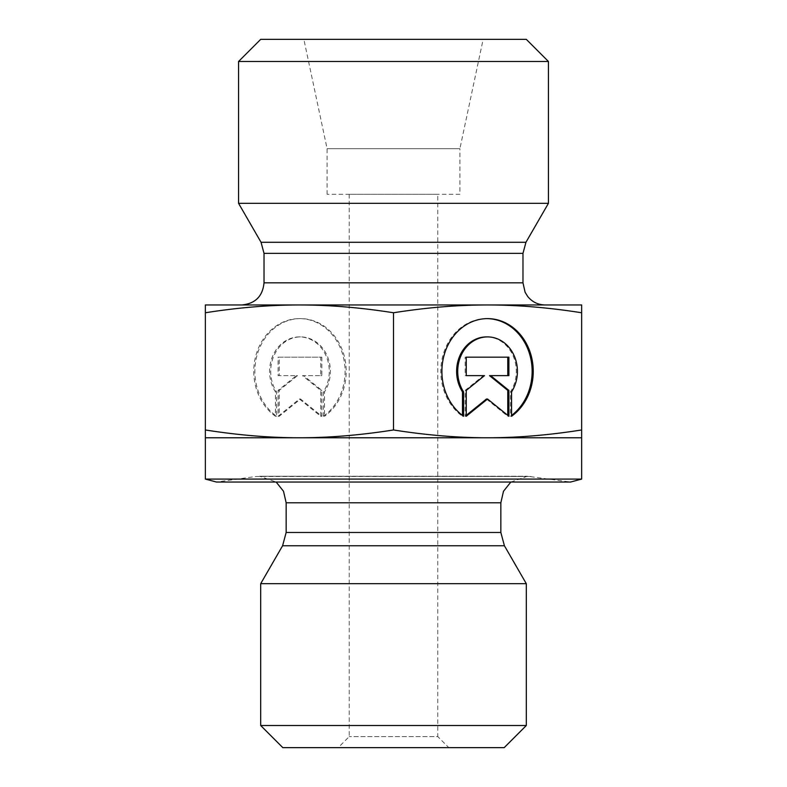 <?xml version="1.0" encoding="UTF-8"?>
<svg xmlns="http://www.w3.org/2000/svg" width="787" height="787" viewBox="0 0 787 787"><rect width="100%" height="100%" fill="white"/><g stroke="black" fill="none" stroke-linecap="round" stroke-linejoin="round"><path stroke-width="0.59" stroke-dasharray="3.94 2.95" d="M459.903 194.291L327.097 194.291L459.903 194.291L459.903 148.694L327.097 148.694L459.903 148.694L483.139 39.35L303.861 39.35L483.139 39.35M323.418 416.254A52.749 45.676 90 0 0 343.368 356.973A52.749 45.676 90 0 0 299.434 318.617A52.749 45.676 90 0 0 255.49 356.973A52.749 45.676 90 0 0 275.44 416.254L275.44 391.877A34.461 29.847 -90 0 1 272.774 355.862A34.461 29.847 -90 0 1 299.434 336.905A34.461 29.847 -90 0 1 326.084 355.862A34.461 29.847 -90 0 1 323.418 391.877L323.418 416.254L324.519 416.254L324.519 391.877A34.461 29.847 90 0 0 327.195 355.862A34.461 29.847 90 0 0 300.536 336.905A34.461 29.847 90 0 0 273.876 355.862A34.461 29.847 90 0 0 276.552 391.877L276.552 416.254A52.749 45.676 -90 0 1 256.592 356.973A52.749 45.676 -90 0 1 300.536 318.617A52.749 45.676 -90 0 1 344.48 356.973A52.749 45.676 -90 0 1 324.519 416.254M275.44 416.254L276.552 416.254M323.418 391.877L324.519 391.877M275.44 391.877L276.552 391.877M321.853 357.17L321.853 375.635L303.585 375.635L321.853 390.401L321.853 416.254L300.536 399.019L279.218 416.254L279.218 390.401L297.486 375.635L279.218 375.635L279.218 357.17L321.853 357.17L278.106 357.17L278.106 375.635L296.374 375.635L278.106 390.401L278.106 416.254L299.434 399.019L320.752 416.254L320.752 390.401L302.483 375.635L320.752 375.635L320.752 357.17M320.752 375.635L321.853 375.635M302.483 375.635L303.585 375.635M320.752 390.401L321.853 390.401M320.752 416.254L321.853 416.254M299.434 399.019L300.536 399.019M278.106 416.254L279.218 416.254M278.106 390.401L279.218 390.401M296.374 375.635L297.486 375.635M278.106 375.635L279.218 375.635M278.106 357.17L279.218 357.17M463.582 416.254L462.481 416.254L462.481 415.438M511.56 416.254L510.448 416.254A52.749 45.676 90 0 0 511.56 415.438M487.015 318.627A52.749 45.676 90 0 0 486.464 318.617A52.749 45.676 90 0 0 442.52 356.973A52.749 45.676 90 0 0 462.481 416.254M486.464 336.905A34.461 29.847 -90 0 1 513.124 355.862A34.461 29.847 -90 0 1 510.448 391.877L510.448 416.254M511.56 391.877L510.448 391.877M465.147 357.17L466.248 357.17L465.147 357.17L465.147 375.635L466.248 375.635L465.147 375.635M484.517 375.635L483.415 375.635L465.147 390.401L465.147 416.254L466.248 415.359M466.248 390.401L465.147 390.401M466.248 416.254L465.147 416.254M486.464 399.019L507.782 416.254L507.782 415.359M508.894 416.254L507.782 416.254M489.514 375.635L508.894 375.635M508.894 357.17L507.782 357.17M393.5 429.968C360.515 435.172 329.153 437.769 299.434 437.769L487.566 437.769C457.847 437.769 426.485 435.172 393.5 429.968L393.5 312.764C426.485 307.56 457.847 304.962 487.566 304.962L205.358 304.962L205.358 312.764C238.343 307.56 269.705 304.962 299.434 304.962C329.153 304.962 360.515 307.56 393.5 312.764M205.358 429.968L205.358 437.769L299.434 437.769C269.705 437.769 238.343 435.172 205.358 429.968L205.358 312.764M581.642 437.769L581.642 429.968C548.657 435.172 517.295 437.769 487.566 437.769L581.642 437.769M581.642 312.764L581.642 304.962L487.566 304.962C517.295 304.962 548.657 307.56 581.642 312.764L581.642 429.968M260.694 583.679L526.306 583.679M510.842 482.038L527.408 476.233L570.575 482.038L216.425 482.038L255.893 476.489L531.107 476.489L259.592 476.233L527.408 476.233L259.592 476.233L276.158 482.038M437.769 194.291L349.231 194.291L437.769 194.291L437.769 736.583L349.231 736.583L437.769 736.583L448.836 747.65L338.164 747.65L448.836 747.65M504.172 747.65L282.828 747.65M260.694 725.516L526.306 725.516M581.642 479.076L205.358 479.076M548.441 203.321L238.559 203.321M487.576 304.962L299.424 304.962M299.434 304.962L487.566 304.962M548.441 61.484L238.559 61.484M260.694 39.35L526.306 39.35M327.097 194.291L327.097 148.694L303.861 39.35M286.153 532.474L500.847 532.474M504.408 545.755L282.592 545.755M500.847 502.795L286.153 502.795M261.048 242.278L525.952 242.278M522.981 253.345L264.019 253.345M264.019 282.828L522.981 282.828M299.434 318.617L300.536 318.617M299.434 336.905L300.536 336.905M487.566 318.617L486.464 318.617M349.231 194.291L349.231 736.583L338.164 747.65"/><path stroke-width="1.18" d="M463.582 416.254A52.749 45.676 -90 0 1 443.632 356.973A52.749 45.676 -90 0 1 487.566 318.617A52.749 45.676 -90 0 1 531.51 356.973A52.749 45.676 -90 0 1 511.56 416.254L511.56 391.877A34.461 29.847 90 0 0 514.226 355.862A34.461 29.847 90 0 0 487.566 336.905A34.461 29.847 90 0 0 460.916 355.862A34.461 29.847 90 0 0 463.582 391.877L463.582 416.254M511.56 415.438A52.749 45.676 90 0 0 530.3 356.55A52.749 45.676 90 0 0 487.015 318.627M462.481 415.438L462.481 391.877A34.461 29.847 -90 0 1 459.805 355.862A34.461 29.847 -90 0 1 486.464 336.905L487.566 336.905M463.582 391.877L462.481 391.877M466.248 375.635L466.248 357.17L508.894 357.17L508.894 375.635L490.626 375.635L508.894 390.401L508.894 416.254L487.566 399.019L466.248 416.254L466.248 390.401L484.517 375.635L466.248 375.635L483.415 375.635M466.248 415.359L486.464 399.019L487.566 399.019M507.782 415.359L507.782 390.401L489.514 375.635L490.626 375.635M508.894 390.401L507.782 390.401M507.782 375.635L507.782 357.17L466.248 357.17M205.358 437.769L205.358 429.968C238.343 435.172 269.705 437.769 299.434 437.769L205.358 437.769L205.358 479.076L581.642 479.076L581.642 437.769L299.434 437.769C329.153 437.769 360.515 435.172 393.5 429.968C426.485 435.172 457.847 437.769 487.566 437.769C517.295 437.769 548.657 435.172 581.642 429.968L581.642 437.769M393.5 312.764C360.515 307.56 329.153 304.962 299.434 304.962L581.642 304.962L581.642 312.764C548.657 307.56 517.295 304.962 487.566 304.962C457.847 304.962 426.485 307.56 393.5 312.764L393.5 429.968M205.358 312.764L205.358 304.962L299.434 304.962C269.705 304.962 238.343 307.56 205.358 312.764L205.358 429.968M581.642 312.764L581.642 429.968M459.903 583.679L260.694 583.679L282.592 545.755L504.408 545.755L526.306 583.679L459.903 583.679M205.358 479.076L216.425 482.038L570.575 482.038L581.642 479.076M260.694 725.516L282.828 747.65L504.172 747.65L526.306 725.516L260.694 725.516L260.694 583.679M264.019 253.345L522.981 253.345L522.981 282.828L264.019 282.828L264.019 253.345L261.048 242.278L238.559 203.321L548.441 203.321L525.952 242.278L261.048 242.278M264.019 282.828C262.701 296.276 255.322 303.654 241.884 304.962M548.441 61.484L526.306 39.35L260.694 39.35L238.559 61.484L548.441 61.484L548.441 203.321M286.153 532.474L286.153 502.795L500.847 502.795L500.847 532.474L286.153 532.474L282.592 545.755M500.847 532.474L504.408 545.755M500.847 502.795L503.483 491.275L510.842 482.038M286.153 502.795L283.517 491.275L276.158 482.038M526.306 725.516L526.306 583.679M525.952 242.278L522.981 253.345M522.981 282.828L525.096 292.252L527.743 296.532C532.248 302.001 538.042 304.805 545.116 304.962M238.559 61.484L238.559 203.321"/></g></svg>
